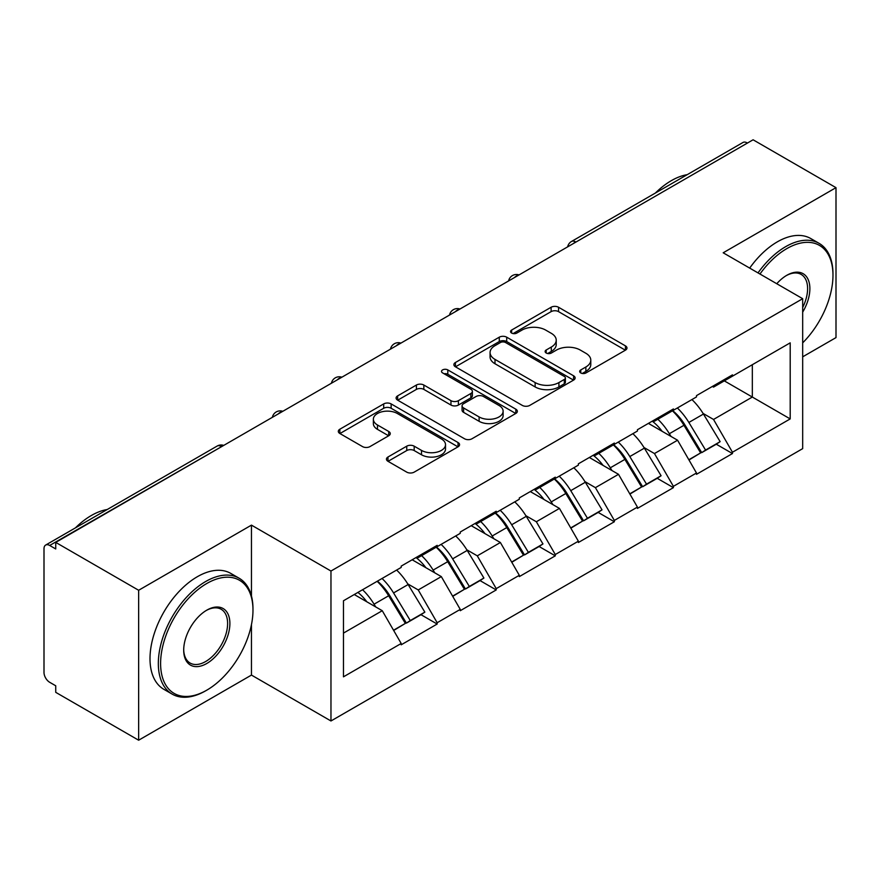 <?xml version="1.0" encoding="UTF-8"?>
<svg xmlns="http://www.w3.org/2000/svg" width="880" height="880" viewBox="0 0 880 880"><rect width="100%" height="100%" fill="white"/><g stroke="black" fill="none" stroke-linecap="round" stroke-linejoin="round"><path stroke-width="1.32" d="M580.756 372.955A3.674 2.123 0 0 0 585.948 372.955L625.438 350.163A5.258 3.036 0 0 0 626.978 348.018A5.258 3.036 0 0 0 625.438 345.873L558.547 307.252A5.258 3.036 0 0 0 551.111 307.252L511.632 330.055A3.674 2.123 0 0 0 510.554 331.551A3.674 2.123 0 0 0 511.632 333.058A3.674 2.123 0 0 0 516.835 333.058L521.939 330.11A16.819 9.713 0 0 1 545.732 330.11L551.298 333.322A16.819 9.713 0 0 1 556.226 340.186A16.819 9.713 0 0 1 551.298 347.05L546.194 350.009A3.674 2.123 0 0 0 545.116 351.505A3.674 2.123 0 0 0 546.194 353.012A3.674 2.123 0 0 0 551.397 353.012L556.501 350.053A16.819 9.713 0 0 1 580.283 350.053L585.86 353.276A16.819 9.713 0 0 1 590.788 360.14A16.819 9.713 0 0 1 585.86 367.004L580.756 369.952A3.674 2.123 0 0 0 579.678 371.459A3.674 2.123 0 0 0 580.756 372.955L580.756 369.952M387.981 457.006A5.258 3.036 0 0 0 386.441 459.151A5.258 3.036 0 0 0 387.981 461.296L406.747 472.131A5.258 3.036 0 0 0 414.183 472.131L458.029 446.82A5.258 3.036 0 0 0 459.569 444.675A5.258 3.036 0 0 0 458.029 442.53L391.138 403.909A5.258 3.036 0 0 0 383.702 403.909L339.856 429.22A5.258 3.036 0 0 0 338.316 431.365A5.258 3.036 0 0 0 339.856 433.51L362.527 446.6A5.258 3.036 0 0 0 369.952 446.6L388.718 435.765A5.258 3.036 0 0 0 390.258 433.62A5.258 3.036 0 0 0 388.718 431.475L377.487 424.985A14.058 8.118 0 0 1 373.362 419.243A14.058 8.118 0 0 1 382.041 411.752A14.058 8.118 0 0 1 397.364 413.512L441.397 438.933A14.058 8.118 0 0 1 445.511 444.675A14.058 8.118 0 0 1 436.843 452.166A14.058 8.118 0 0 1 421.52 450.406L414.183 446.171A5.258 3.036 0 0 0 406.747 446.171L387.981 457.006L387.981 461.296M251.46 525.129L138.644 590.271L55.737 542.399L753.093 139.788L836 187.66L723.184 252.791L802.681 298.694L330.968 571.032L251.46 525.129L251.46 596.013M522.313 405.405A5.258 3.036 0 0 0 529.749 405.405L573.595 380.094A5.258 3.036 0 0 0 575.135 377.949A5.258 3.036 0 0 0 573.595 375.804L506.704 337.183A5.258 3.036 0 0 0 499.279 337.183L455.422 362.505A5.258 3.036 0 0 0 453.882 364.65A5.258 3.036 0 0 0 455.422 366.795L522.313 405.405M444.081 373.758A3.674 2.123 0 0 1 447.81 374.275L447.81 369.908L515.812 409.167A5.258 3.036 0 0 1 517.352 411.312A5.258 3.036 0 0 1 515.812 413.457L471.966 438.768A5.258 3.036 0 0 1 464.53 438.768L397.639 400.158L397.639 395.868A5.258 3.036 0 0 0 396.099 398.013A5.258 3.036 0 0 0 397.639 400.158M397.639 395.868L416.405 385.033A5.258 3.036 0 0 1 423.841 385.033L450.967 400.686A5.258 3.036 0 0 0 458.403 400.686L470.844 393.503A5.258 3.036 0 0 0 472.384 391.358A5.258 3.036 0 0 0 470.844 389.213L442.607 372.911A3.674 2.123 0 0 1 441.529 371.404A3.674 2.123 0 0 1 443.795 369.446A3.674 2.123 0 0 1 447.81 369.908M138.644 590.271L138.644 740.212L251.46 675.081L330.968 720.973L330.968 571.032M330.968 720.973L802.681 448.635L802.681 298.694M377.41 581.152A35.871 20.713 -120 0 1 389.697 595.518L406.417 623.117L420.992 614.702L437.162 624.041L437.162 622.732L418.231 589.941L407.748 583.891M437.162 624.041L401.192 644.809L401.192 643.489L343.464 676.83L343.464 600.765L401.192 567.424L401.192 566.115L437.162 545.347L437.162 546.667L460.251 533.335L460.251 532.015L496.221 511.258L496.221 512.567L519.31 499.235L519.31 497.926L555.28 477.158L555.28 478.467L578.369 465.135L578.369 463.826L614.339 443.058L614.339 444.367L637.428 431.035L637.428 429.726L673.398 408.958L673.398 410.278L696.487 396.935L696.487 395.626L732.457 374.869L732.457 376.178L790.196 342.848L790.196 418.913L732.457 452.243L713.526 419.452L703.043 413.402M672.716 410.674A35.871 20.713 -120 0 1 684.992 425.029L701.712 452.628L716.287 444.213L732.457 453.552L732.457 452.243M732.457 453.552L696.487 474.32L696.487 473L673.398 486.343L654.467 453.552L643.984 447.502M613.657 444.763A35.871 20.713 -120 0 1 625.933 459.129L642.653 486.728L657.228 478.313L673.398 487.652L673.398 486.343M673.398 487.652L637.428 508.409L637.428 507.1L614.339 520.432L595.408 487.652L584.925 481.591M554.598 478.863A35.871 20.713 -120 0 1 566.874 493.218L583.594 520.828L598.169 512.413L614.339 521.752L614.339 520.432M614.339 521.752L578.369 542.509L578.369 541.2L555.28 554.532L536.349 521.752L525.866 515.691M495.539 512.963A35.871 20.713 -120 0 1 507.815 527.318L524.535 554.928L539.11 546.513L555.28 555.841L555.28 554.532M555.28 555.841L519.31 576.609L519.31 575.3L496.221 588.632L477.29 555.841L466.807 549.791M436.469 547.063A35.871 20.713 -120 0 1 448.756 561.418L465.476 589.017L480.051 580.602L496.221 589.941L496.221 588.632M496.221 589.941L460.251 610.709L460.251 609.4L437.162 622.732M417.098 556.941L418.231 557.59L437.162 546.667M418.231 589.941L441.32 576.609L412.17 559.779M460.251 609.4L441.32 576.609M476.157 522.841L477.29 523.49L496.221 512.567M477.29 555.841L500.379 542.509L471.229 525.679M519.31 575.3L500.379 542.509M535.216 488.741L536.349 489.401L555.28 478.467M536.349 521.752L559.449 508.409L530.288 491.579M578.369 541.2L559.449 508.409M594.275 454.641L595.408 455.301L614.339 444.367M595.408 487.652L618.508 474.32L589.347 457.49M637.428 507.1L618.508 474.32M653.334 420.552L654.467 421.201L673.398 410.278M654.467 453.552L677.567 440.22L648.406 423.39M696.487 473L677.567 440.22M747.406 143.066L575.916 242.077M573.496 243.474A8.03 4.642 120 0 1 575.531 241.857A8.03 4.642 60 0 0 571.516 241.461L743.017 142.45A8.03 4.642 60 0 1 747.032 142.846M712.393 386.452L713.526 387.101L732.457 376.178M713.526 419.452L752.334 397.045L752.334 364.705L790.196 342.848M724.317 380.875L790.196 418.913M802.681 356.829L836 337.601L836 187.66M138.644 740.212L55.737 692.34L55.737 685.784L49.676 682.286A8.03 4.642 -120 0 1 44 672.452L44 548.735A8.03 4.642 -120 0 1 45.661 545.061A8.03 4.642 -120 0 1 49.676 545.457L55.737 548.955L55.737 542.399M343.464 633.105L382.261 610.709L354.255 594.528M401.192 643.489L382.261 610.709M684.156 425.667L686.037 426.756M625.097 459.767L626.978 460.845M566.038 493.867L567.919 494.945M506.979 527.967L508.86 529.045M447.92 562.056L449.801 563.145M388.861 596.156L390.742 597.234M251.46 675.081L251.46 624.58M582.219 373.483L585.86 371.382A16.819 9.713 0 0 0 590.788 364.518L590.788 360.14M556.226 340.186L556.226 344.564A16.819 9.713 0 0 1 551.298 351.428L547.657 353.529M625.372 350.207L558.547 311.63A5.258 3.036 0 0 0 551.111 311.63L513.106 333.575M573.529 380.138L506.704 341.561A5.258 3.036 0 0 0 499.279 341.561L455.499 366.828M564.311 379.445A3.674 2.123 0 0 0 565.389 377.949A3.674 2.123 0 0 0 564.311 376.442L505.593 342.551A3.674 2.123 0 0 0 500.39 342.551L495 345.664A16.819 9.713 0 0 0 490.072 352.528A16.819 9.713 0 0 0 495 359.392L535.139 382.558A16.819 9.713 0 0 0 558.921 382.558L564.311 379.445L564.311 383.823A3.674 2.123 0 0 0 565.389 382.316L565.389 377.949M490.072 352.528L490.072 356.895A16.819 9.713 0 0 0 495 363.759L495 359.392M564.311 383.823L558.921 386.936A16.819 9.713 0 0 1 535.139 386.936L495 363.759M397.716 400.191L416.405 389.4L416.405 385.033M472.384 391.358L472.384 395.725A5.258 3.036 0 0 1 470.844 397.87L458.403 405.064A5.258 3.036 0 0 1 450.967 405.064L423.841 389.4A5.258 3.036 0 0 0 416.405 389.4M447.81 374.275L515.746 413.501M479.116 416.944A14.058 8.118 0 0 0 494.439 418.704A14.058 8.118 0 0 0 503.118 411.202A14.058 8.118 0 0 0 498.993 405.46L483.483 396.506A5.258 3.036 0 0 0 476.047 396.506L463.606 403.689A5.258 3.036 0 0 0 462.066 405.834A5.258 3.036 0 0 0 463.606 407.99L479.116 416.944L479.116 421.311A14.058 8.118 0 0 0 494.439 423.071A14.058 8.118 0 0 0 503.118 415.569L503.118 411.202M462.066 405.834L462.066 410.212A5.258 3.036 0 0 0 463.606 412.357L463.606 407.99M479.116 421.311L463.606 412.357M445.511 444.675L445.511 449.042A14.058 8.118 0 0 1 436.843 456.544A14.058 8.118 0 0 1 421.52 454.784L414.183 450.549A5.258 3.036 0 0 0 406.747 450.549L388.047 461.34M373.362 419.243L373.362 423.621A14.058 8.118 0 0 0 377.487 429.363L377.487 424.985M388.652 435.809L377.487 429.363M457.963 446.853L391.138 408.276A5.258 3.036 0 0 0 383.702 408.276L339.922 433.554M691.933 399.575A43.901 25.344 60 0 1 703.439 414.04L688.864 422.455A43.901 25.344 -120 0 0 677.358 407.99M688.864 422.455L705.573 450.065L720.148 441.65L703.439 414.04M701.712 452.628L705.573 450.065M716.287 444.213L720.148 441.65M652.256 421.168A35.871 20.713 60 0 1 662.145 431.321M657.855 419.243A43.901 25.344 60 0 1 669.361 433.719L671.011 436.436M688.974 459.987L700.656 452.903L683.936 425.304A43.901 25.344 -120 0 0 672.43 410.828M700.656 452.903L688.831 459.734M632.874 433.675A43.901 25.344 60 0 1 644.38 448.14L629.805 456.555A43.901 25.344 -120 0 0 618.299 442.09M629.805 456.555L646.514 484.154L661.089 475.739L644.38 448.14M642.653 486.728L646.514 484.154M657.228 478.313L661.089 475.739M593.197 455.268A35.871 20.713 60 0 1 603.086 465.421M598.796 453.343A43.901 25.344 60 0 1 610.302 467.808L611.952 470.536M629.915 494.087L641.597 487.003L624.877 459.393A43.901 25.344 -120 0 0 613.371 444.928M641.597 487.003L629.772 493.834M573.815 467.764A43.901 25.344 60 0 1 585.321 482.24L570.746 490.655A43.901 25.344 -120 0 0 559.24 476.19M570.746 490.655L587.455 518.254L602.03 509.839L585.321 482.24M583.594 520.828L587.455 518.254M598.169 512.413L602.03 509.839M534.138 489.368A35.871 20.713 60 0 1 544.027 499.51M539.737 487.443A43.901 25.344 60 0 1 551.243 501.908L552.893 504.636M570.856 528.176L582.538 521.103L565.818 493.493A43.901 25.344 -120 0 0 554.312 479.028M582.538 521.103L570.713 527.923M514.756 501.864A43.901 25.344 60 0 1 526.262 516.34L511.676 524.755A43.901 25.344 -120 0 0 500.181 510.279M511.676 524.755L528.396 552.354L542.971 543.939L526.262 516.34M524.535 554.928L528.396 552.354M539.11 546.513L542.971 543.939M475.079 523.468A35.871 20.713 60 0 1 484.968 533.61M480.678 521.543A43.901 25.344 60 0 1 492.184 536.008L493.834 538.725M511.797 562.276L523.479 555.192L506.759 527.593A43.901 25.344 -120 0 0 495.253 513.128M523.479 555.192L511.654 562.023M455.697 535.964A43.901 25.344 60 0 1 467.203 550.429L452.617 558.844A43.901 25.344 -120 0 0 441.122 544.379M452.617 558.844L469.337 586.454L483.912 578.039L467.203 550.429M465.476 589.017L469.337 586.454M480.051 580.602L483.912 578.039M416.02 557.557A35.871 20.713 60 0 1 425.909 567.71M421.619 555.632A43.901 25.344 60 0 1 433.125 570.108L434.775 572.825M452.738 596.376L464.42 589.292L447.7 561.693A43.901 25.344 -120 0 0 436.194 547.217M464.42 589.292L452.595 596.123M396.638 570.064A43.901 25.344 60 0 1 408.133 584.529L393.558 592.944A43.901 25.344 -120 0 0 382.052 578.479M393.558 592.944L410.278 620.554L424.853 612.139L408.133 584.529M406.417 623.117L410.278 620.554M420.992 614.702L424.853 612.139M357.918 592.416A35.871 20.713 60 0 1 366.85 601.81M362.56 589.732A43.901 25.344 60 0 1 374.066 604.197L375.716 606.925M393.679 630.476L405.361 623.392L388.641 595.782A43.901 25.344 -120 0 0 377.135 581.317M405.361 623.392L393.536 630.223M802.681 342.859A65.318 37.708 120 0 0 832.975 275.308A65.318 37.708 120 0 0 786.786 248.633A65.318 37.708 120 0 0 759.968 274.032M758.021 272.899A66.924 38.643 -60 0 1 785.653 246.675A66.924 38.643 -60 0 1 819.115 243.353A66.924 38.643 -60 0 1 832.975 273.988L832.975 275.308M776.765 283.723A32.659 18.854 -60 0 1 786.786 275.308L786.786 275.308A32.659 18.854 -60 0 1 808.236 279.708A32.659 18.854 -60 0 1 802.681 312.125M802.681 307.472A31.053 17.93 120 0 0 801.174 274.417A31.053 17.93 120 0 0 786.214 275.649M655.391 193.039A66.924 38.643 -60 0 1 671.319 180.664A66.924 38.643 -60 0 1 687.236 174.658M749.694 268.092A66.924 38.643 -60 0 1 777.315 241.857A66.924 38.643 -60 0 1 810.777 238.546L819.115 243.353M206.789 583.495A65.318 37.708 120 0 0 160.6 663.487A65.318 37.708 120 0 0 206.789 690.162L205.656 690.811A66.924 38.643 -60 0 1 172.194 694.133A66.924 38.643 -60 0 1 161.931 640.497A66.924 38.643 -60 0 1 205.656 581.526A66.924 38.643 -60 0 1 239.118 578.215A66.924 38.643 -60 0 1 252.978 608.85L252.978 610.159A65.318 37.708 120 0 0 206.789 583.495M206.789 610.159L206.789 610.159A32.659 18.854 -60 0 1 229.889 623.491A32.659 18.854 -60 0 1 206.789 663.487A32.659 18.854 -60 0 1 183.7 650.155A32.659 18.854 -60 0 1 206.789 610.159L206.789 610.159M183.7 649.495A31.053 17.93 120 0 0 190.124 663.058A31.053 17.93 120 0 0 205.656 661.529A31.053 17.93 120 0 0 225.94 634.161A31.053 17.93 120 0 0 221.177 609.279A31.053 17.93 120 0 0 206.217 610.5M75.405 527.89A66.924 38.643 -60 0 1 91.322 515.515A66.924 38.643 -60 0 1 107.239 509.509M172.194 694.133L163.867 689.326A66.924 38.643 -60 0 1 153.604 635.69A66.924 38.643 -60 0 1 197.329 576.719A66.924 38.643 -60 0 1 230.791 573.408L239.118 578.215M205.656 690.811L206.789 690.162A65.318 37.708 120 0 0 252.978 610.159M221.551 446.666L49.676 545.457M223.212 445.709A8.03 4.642 -60 0 0 221.177 446.446A8.03 4.642 -120 0 0 217.162 446.05L45.661 545.061M514.437 277.574A8.03 4.642 120 0 1 516.472 275.957A8.03 4.642 -60 0 1 518.518 275.22M455.378 311.674A8.03 4.642 120 0 1 457.413 310.057A8.03 4.642 -60 0 1 459.448 309.32M396.319 345.763A8.03 4.642 120 0 1 398.354 344.157A8.03 4.642 -60 0 1 400.389 343.409M337.26 379.863A8.03 4.642 120 0 1 339.295 378.257A8.03 4.642 -60 0 1 341.33 377.509M278.201 413.963A8.03 4.642 120 0 1 280.236 412.346A8.03 4.642 -60 0 1 282.271 411.609M585.86 371.382L585.86 367.004M546.194 353.012L546.194 350.009M551.298 351.428L551.298 347.05M511.632 333.058L511.632 330.055M551.111 311.63L551.111 307.252M558.547 311.63L558.547 307.252M625.438 350.163L625.438 345.873M455.422 366.795L455.422 362.505M499.279 341.561L499.279 337.183M506.704 341.561L506.704 337.183M573.595 380.094L573.595 375.804M535.139 386.936L535.139 382.558M558.921 386.936L558.921 382.558M423.841 389.4L423.841 385.033M450.967 405.064L450.967 400.686M458.403 405.064L458.403 400.686M470.844 397.87L470.844 393.503M515.812 413.457L515.812 409.167M406.747 450.549L406.747 446.171M414.183 450.549L414.183 446.171M421.52 454.784L421.52 450.406M388.718 435.765L388.718 431.475M339.856 433.51L339.856 429.22M383.702 408.276L383.702 403.909M391.138 408.276L391.138 403.909M458.029 446.82L458.029 442.53M683.936 425.304L669.361 433.719M624.877 459.393L610.302 467.808M565.818 493.493L551.243 501.908M506.759 527.593L492.184 536.008M447.7 561.693L433.125 570.108M388.641 595.782L374.066 604.197M571.516 241.461A8.03 8.03 0 0 0 567.655 246.84M519.046 274.912A8.03 8.03 0 0 0 508.596 280.94M459.987 309.012A8.03 8.03 0 0 0 449.537 315.04M400.928 343.101A8.03 8.03 0 0 0 390.478 349.14M341.869 377.201A8.03 8.03 0 0 0 331.419 383.24M282.81 411.301A8.03 8.03 0 0 0 272.36 417.329M223.751 445.401A8.03 8.03 0 0 0 217.162 446.05"/></g></svg>
